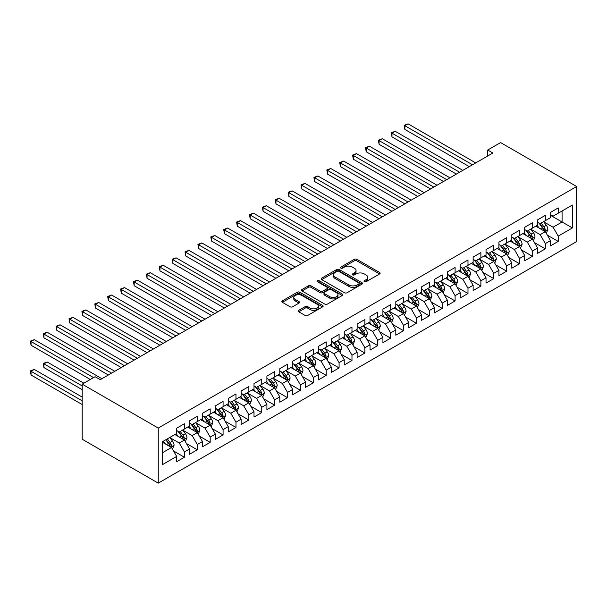 <?xml version="1.0" encoding="UTF-8"?>
<svg xmlns="http://www.w3.org/2000/svg" width="607" height="607" viewBox="0 0 607 607"><rect width="100%" height="100%" fill="white"/><g stroke="black" fill="none" stroke-linecap="round" stroke-linejoin="round"><path stroke-width="0.91" d="M364.39 281.709A1.252 0.721 0 0 0 366.158 281.709L379.603 273.947A1.791 1.032 0 0 0 380.126 273.211A1.791 1.032 0 0 0 379.603 272.482L356.833 259.333A1.791 1.032 0 0 0 354.298 259.333L340.853 267.095A1.252 0.721 0 0 0 340.489 267.604A1.252 0.721 0 0 0 340.853 268.119A1.252 0.721 0 0 0 342.629 268.119L344.366 267.11A5.729 3.308 0 0 1 352.462 267.11L354.359 268.211A5.729 3.308 0 0 1 356.036 270.547A5.729 3.308 0 0 1 354.359 272.884L352.621 273.886A1.252 0.721 0 0 0 352.257 274.402A1.252 0.721 0 0 0 352.621 274.91A1.252 0.721 0 0 0 354.397 274.91L356.134 273.909A5.729 3.308 0 0 1 364.23 273.909L366.127 275.001A5.729 3.308 0 0 1 367.804 277.338A5.729 3.308 0 0 1 366.127 279.675L364.39 280.684A1.252 0.721 0 0 0 364.025 281.193A1.252 0.721 0 0 0 364.39 281.709L364.39 280.684M298.758 310.321A1.791 1.032 0 0 0 298.234 311.05A1.791 1.032 0 0 0 298.758 311.786L305.146 315.473A1.791 1.032 0 0 0 307.673 315.473L322.605 306.854A1.791 1.032 0 0 0 323.129 306.118A1.791 1.032 0 0 0 322.605 305.389L299.828 292.24A1.791 1.032 0 0 0 297.301 292.24L282.369 300.86A1.791 1.032 0 0 0 281.845 301.596A1.791 1.032 0 0 0 282.369 302.324L290.085 306.778A1.791 1.032 0 0 0 292.62 306.778L299.008 303.09A1.791 1.032 0 0 0 299.532 302.362A1.791 1.032 0 0 0 299.008 301.626L295.184 299.418A4.788 2.762 0 0 1 293.78 297.468A4.788 2.762 0 0 1 296.732 294.911A4.788 2.762 0 0 1 301.952 295.51L316.945 304.168A4.788 2.762 0 0 1 318.349 306.118A4.788 2.762 0 0 1 315.39 308.675A4.788 2.762 0 0 1 310.177 308.075L307.673 306.634A1.791 1.032 0 0 0 305.146 306.634L298.758 310.321L298.758 311.786M82.195 384.155L158.245 428.064L158.245 483.134L82.195 439.233L82.195 384.155L95.087 376.719L100.238 379.694L492.869 153.01L487.709 150.035L487.709 155.991M487.709 150.035L500.6 142.592L576.65 186.501L158.245 428.064M344.495 292.756A1.791 1.032 0 0 0 347.022 292.756L361.954 284.137A1.791 1.032 0 0 0 362.478 283.401A1.791 1.032 0 0 0 361.954 282.672L339.176 269.523A1.791 1.032 0 0 0 336.65 269.523L321.718 278.143A1.791 1.032 0 0 0 321.194 278.871A1.791 1.032 0 0 0 321.718 279.607L344.495 292.756M317.856 281.974A1.252 0.721 0 0 1 319.123 282.156L342.257 295.51L327.348 304.115A1.791 1.032 0 0 1 324.821 304.115L302.043 290.965L308.432 287.301L308.432 285.814L302.043 289.501A1.791 1.032 0 0 0 301.52 290.237A1.791 1.032 0 0 0 302.043 290.965L302.043 289.501M308.432 287.301A1.791 1.032 0 0 1 310.966 287.301L310.966 285.814A1.791 1.032 0 0 0 308.432 285.814M310.966 285.814L320.2 291.148A1.791 1.032 0 0 0 322.734 291.148L326.968 288.697A1.791 1.032 0 0 0 327.492 287.968A1.791 1.032 0 0 0 326.968 287.24L317.355 281.686A1.252 0.721 0 0 1 316.991 281.178A1.252 0.721 0 0 1 317.764 280.51A1.252 0.721 0 0 1 319.123 280.662L342.28 294.031A1.791 1.032 0 0 1 342.803 294.759A1.791 1.032 0 0 1 342.28 295.495L342.28 294.031M158.245 483.134L576.65 241.571L576.65 186.501M550.481 215.303L562.082 222.003L562.082 210.986L572.393 205.029L558.22 213.216L558.22 207.935L550.481 212.397L550.481 217.685L545.329 220.66L545.329 215.379L537.597 219.84L537.597 225.129L532.438 228.103L532.438 222.815L524.706 227.284L524.706 232.564L519.546 235.546L519.546 230.258L511.815 234.727L511.815 240.008L506.655 242.982L506.655 237.701L498.924 242.17L498.924 247.451L493.764 250.425L493.764 245.145L486.032 249.606L486.032 254.894L480.881 257.869L480.881 252.588L473.141 257.049L473.141 262.338L467.989 265.312L467.989 260.031L460.258 264.493L460.258 269.774L455.098 272.755L455.098 267.467L447.367 271.936L447.367 277.217L442.207 280.199L442.207 274.91L434.475 279.379L434.475 284.66L429.316 287.635L429.316 282.354L421.584 286.815L421.584 292.104L416.425 295.078L416.425 289.797L408.693 294.258L408.693 299.547L403.541 302.521L403.541 297.24L395.802 301.702L395.802 306.983L390.65 309.965L390.65 304.676L382.918 309.145L382.918 314.426L377.759 317.408L377.759 312.119L370.027 316.588L370.027 321.869L364.868 324.844L364.868 319.563L357.136 324.032L357.136 329.313L351.977 332.287L351.977 327.006L344.245 331.468L344.245 336.756L339.085 339.73L339.085 334.449L331.354 338.911L331.354 344.199L326.202 347.174L326.202 341.885L318.463 346.354L318.463 351.635L313.311 354.617L313.311 349.329L305.579 353.798L305.579 359.078L300.419 362.053L300.419 356.772L292.688 361.241L292.688 366.522L287.528 369.496L287.528 364.215L279.797 368.677L279.797 373.965L274.637 376.939L274.637 371.659L266.905 376.12L266.905 381.408L261.746 384.383L261.746 379.102L254.014 383.563L254.014 388.844L248.862 391.826L248.862 386.538L241.123 391.007L241.123 396.288L235.971 399.269L235.971 393.981L228.24 398.45L228.24 403.731L223.08 406.705L223.08 401.424L215.348 405.886L215.348 411.174L210.189 414.149L210.189 408.868L202.457 413.329L202.457 418.618L197.298 421.592L197.298 416.311L189.566 420.772L189.566 426.053L184.407 429.035L184.407 423.747L176.675 428.216L176.675 433.497L162.494 441.684L162.494 464.605L176.675 456.418L171.523 447.488L162.494 442.283M572.393 205.029L572.393 227.951L558.22 236.138L553.06 227.208L543.713 221.813M547.324 235.137L558.22 241.427L558.22 236.138M558.22 241.427L550.481 245.888L550.481 240.607L545.329 243.582L540.169 234.651L530.829 229.256M534.433 242.58L545.329 248.862L545.329 243.582M545.329 248.862L537.597 253.331L537.597 248.043L532.438 251.025L527.278 242.094L517.938 236.7M521.542 250.016L532.438 256.306L532.438 251.025M532.438 256.306L524.706 260.775L524.706 255.486L519.546 258.468L514.395 249.538L505.047 244.143M508.658 257.459L519.546 263.749L519.546 258.468M519.546 263.749L511.815 268.211L511.815 262.93L506.655 265.904L501.503 256.973L492.156 251.579M495.767 264.902L506.655 271.192L506.655 265.904M506.655 271.192L498.924 275.654L498.924 270.373L493.764 273.347L488.612 264.417L479.264 259.022M482.876 272.346L493.764 278.636L493.764 273.347M493.764 278.636L486.032 283.097L486.032 277.816L480.881 280.791L475.721 271.86L466.373 266.465M469.985 279.789L480.881 286.072L480.881 280.791M480.881 286.072L473.141 290.541L473.141 285.26L467.989 288.234L462.83 279.303L453.49 273.909M457.094 287.225L467.989 293.515L467.989 288.234M467.989 293.515L460.258 297.984L460.258 292.695L455.098 295.677L449.939 286.747L440.599 281.352M444.203 294.668L455.098 300.958L455.098 295.677M455.098 300.958L447.367 305.427L447.367 300.139L442.207 303.113L437.055 294.19L427.707 288.788M431.319 302.111L442.207 308.402L442.207 303.113M442.207 308.402L434.475 312.863L434.475 307.582L429.316 310.556L424.164 301.626L414.816 296.231M418.428 309.555L429.316 315.845L429.316 310.556M429.316 315.845L421.584 320.306L421.584 315.025L416.425 318L411.273 309.069L401.925 303.675M405.537 316.998L416.425 323.288L416.425 318M416.425 323.288L408.693 327.75L408.693 322.469L403.541 325.443L398.382 316.513L389.034 311.118M392.646 324.442L403.541 330.724L403.541 325.443M403.541 330.724L395.802 335.193L395.802 329.905L390.65 332.886L385.491 323.956L376.15 318.561M379.754 331.877L390.65 338.167L390.65 332.886M390.65 338.167L382.918 342.636L382.918 337.348L377.759 340.33L372.599 331.399L363.259 325.997M366.863 339.321L377.759 345.611L377.759 340.33M377.759 345.611L370.027 350.072L370.027 344.791L364.868 347.765L359.716 338.835L350.368 333.44M353.98 346.764L364.868 353.054L364.868 347.765M364.868 353.054L357.136 357.515L357.136 352.235L351.977 355.209L346.825 346.278L337.477 340.884M341.088 354.207L351.977 360.497L351.977 355.209M351.977 360.497L344.245 364.959L344.245 359.678L339.085 362.652L333.933 353.722L324.586 348.327M328.197 361.651L339.085 367.933L339.085 362.652M339.085 367.933L331.354 372.402L331.354 367.114L326.202 370.095L321.042 361.165L311.695 355.77M315.306 369.086L326.202 375.376L326.202 370.095M326.202 375.376L318.463 379.845L318.463 374.557L313.311 377.539L308.151 368.608L298.811 363.214M302.415 376.53L313.311 382.82L313.311 377.539M313.311 382.82L305.579 387.289L305.579 382L300.419 384.975L295.26 376.044L285.92 370.649M289.524 383.973L300.419 390.263L300.419 384.975M300.419 390.263L292.688 394.725L292.688 389.444L287.528 392.418L282.376 383.487L273.029 378.093M276.64 391.416L287.528 397.706L287.528 392.418M287.528 397.706L279.797 402.168L279.797 396.887L274.637 399.861L269.485 390.931L260.137 385.536M263.749 398.86L274.637 405.142L274.637 399.861M274.637 405.142L266.905 409.611L266.905 404.33L261.746 407.305L256.594 398.374L247.246 392.979M250.858 406.295L261.746 412.585L261.746 407.305M261.746 412.585L254.014 417.055L254.014 411.766L248.862 414.748L243.703 405.817L234.355 400.423M237.967 413.739L248.862 420.029L248.862 414.748M248.862 420.029L241.123 424.498L241.123 419.209L235.971 422.191L230.812 413.261L221.472 407.858M225.076 421.182L235.971 427.472L235.971 422.191M235.971 427.472L228.24 431.934L228.24 426.653L223.08 429.627L217.921 420.697L208.58 415.302M212.184 428.625L223.08 434.916L223.08 429.627M223.08 434.916L215.348 439.377L215.348 434.096L210.189 437.07L205.037 428.14L195.689 422.745M199.301 436.069L210.189 442.359L210.189 437.07M210.189 442.359L202.457 446.82L202.457 441.539L197.298 444.514L192.146 435.583L182.798 430.188M186.41 443.512L197.298 449.795L197.298 444.514M197.298 449.795L189.566 454.264L189.566 448.975L184.407 451.957L179.255 443.027L169.907 437.632M173.519 450.948L184.407 457.238L184.407 451.957M184.407 457.238L176.675 461.707L176.675 456.418M176.675 430.522L179.255 432.009L184.407 429.035M162.494 452.701L171.523 447.488M189.566 423.079L192.146 424.566L197.298 421.592M179.255 443.027L184.407 440.045L174.869 434.544M189.566 448.975L184.407 440.045M202.457 415.636L205.037 417.13L210.189 414.149M192.146 435.583L197.298 432.609L187.76 427.1M202.457 441.539L197.298 432.609M215.348 408.2L217.921 409.687L223.08 406.705M205.037 428.14L210.189 425.166L200.651 419.657M215.348 434.096L210.189 425.166M228.24 400.757L230.812 402.244L235.971 399.269M217.921 420.697L223.08 417.722L213.543 412.214M228.24 426.653L223.08 417.722M241.123 393.313L243.703 394.8L248.862 391.826M230.812 413.261L235.971 410.279L226.434 404.77M241.123 419.209L235.971 410.279M254.014 385.87L256.594 387.357L261.746 384.383M243.703 405.817L248.862 402.836L239.317 397.335M254.014 411.766L248.862 402.836M266.905 378.427L269.485 379.914L274.637 376.939M256.594 398.374L261.746 395.4L252.208 389.891M266.905 404.33L261.746 395.4M279.797 370.983L282.376 372.478L287.528 369.496M269.485 390.931L274.637 387.956L265.1 382.448M279.797 396.887L274.637 387.956M292.688 363.547L295.26 365.035L300.419 362.053M282.376 383.487L287.528 380.513L277.991 375.005M292.688 389.444L287.528 380.513M305.579 356.104L308.151 357.591L313.311 354.617M295.26 376.044L300.419 373.07L290.882 367.561M305.579 382L300.419 373.07M318.463 348.661L321.042 350.148L326.202 347.174M308.151 368.608L313.311 365.626L303.773 360.126M318.463 374.557L313.311 365.626M331.354 341.217L333.933 342.705L339.085 339.73M321.042 361.165L326.202 358.191L316.657 352.682M331.354 367.114L326.202 358.191M344.245 333.774L346.825 335.269L351.977 332.287M333.933 353.722L339.085 350.747L329.548 345.239M344.245 359.678L339.085 350.747M357.136 326.338L359.716 327.826L364.868 324.844M346.825 346.278L351.977 343.304L342.439 337.796M357.136 352.235L351.977 343.304M370.027 318.895L372.599 320.382L377.759 317.408M359.716 338.835L364.868 335.861L355.33 330.352M370.027 344.791L364.868 335.861M382.918 311.452L385.491 312.939L390.65 309.965M372.599 331.399L377.759 328.417L368.221 322.909M382.918 337.348L377.759 328.417M395.802 304.008L398.382 305.496L403.541 302.521M385.491 323.956L390.65 320.974L381.113 315.473M395.802 329.905L390.65 320.974M408.693 296.565L411.273 298.06L416.425 295.078M398.382 316.513L403.541 313.538L393.996 308.03M408.693 322.469L403.541 313.538M421.584 289.129L424.164 290.616L429.316 287.635M411.273 309.069L416.425 306.095L406.887 300.586M421.584 315.025L416.425 306.095M434.475 281.686L437.055 283.173L442.207 280.199M424.164 301.626L429.316 298.652L419.778 293.143M434.475 307.582L429.316 298.652M447.367 274.243L449.939 275.73L455.098 272.755M437.055 294.19L442.207 291.208L432.67 285.7M447.367 300.139L442.207 291.208M460.258 266.799L462.83 268.286L467.989 265.312M449.939 286.747L455.098 283.765L445.561 278.264M460.258 292.695L455.098 283.765M473.141 259.356L475.721 260.843L480.881 257.869M462.83 279.303L467.989 276.329L458.452 270.821M473.141 285.26L467.989 276.329M486.032 251.913L488.612 253.407L493.764 250.425M475.721 271.86L480.881 268.886L471.336 263.377M486.032 277.816L480.881 268.886M498.924 244.477L501.503 245.964L506.655 242.982M488.612 264.417L493.764 261.442L484.227 255.934M498.924 270.373L493.764 261.442M511.815 237.034L514.395 238.521L519.546 235.546M501.503 256.973L506.655 253.999L497.118 248.491M511.815 262.93L506.655 253.999M524.706 229.59L527.278 231.077L532.438 228.103M514.395 249.538L519.546 246.556L510.009 241.047M524.706 255.486L519.546 246.556M537.597 222.147L540.169 223.634L545.329 220.66M527.278 242.094L532.438 239.112L522.9 233.612M537.597 248.043L532.438 239.112M550.481 214.703L553.06 216.198L558.22 213.216M540.169 234.651L545.329 231.677L535.791 226.168M550.481 240.607L545.329 231.677M553.06 227.208L562.082 222.003L572.393 227.951M364.89 281.883L366.127 281.17A5.729 3.308 0 0 0 367.804 278.825L367.804 277.338M356.036 270.547L356.036 272.035A5.729 3.308 0 0 1 354.359 274.372L353.122 275.085M379.58 273.954L356.833 260.82A1.791 1.032 0 0 0 354.298 260.82L341.354 268.294M361.931 284.144L339.176 271.01A1.791 1.032 0 0 0 336.65 271.01L321.74 279.622M358.79 283.917A1.252 0.721 0 0 0 359.154 283.401A1.252 0.721 0 0 0 358.79 282.892L338.797 271.352A1.252 0.721 0 0 0 337.029 271.352L335.193 272.406A5.729 3.308 0 0 0 333.516 274.751A5.729 3.308 0 0 0 335.193 277.088L348.858 284.971A5.729 3.308 0 0 0 356.954 284.971L358.79 283.917L358.79 285.404A1.252 0.721 0 0 0 359.154 284.895L359.154 283.401M333.516 274.751L333.516 276.238A5.729 3.308 0 0 0 335.193 278.575L335.193 277.088M358.79 285.404L356.954 286.466A5.729 3.308 0 0 1 348.858 286.466L335.193 278.575M310.966 287.301L320.2 292.635A1.791 1.032 0 0 0 322.734 292.635L326.968 290.192A1.791 1.032 0 0 0 327.492 289.456L327.492 287.968M329.783 296.679A4.788 2.762 0 0 0 335.003 297.278A4.788 2.762 0 0 0 337.955 294.729A4.788 2.762 0 0 0 336.551 292.771L331.27 289.721A1.791 1.032 0 0 0 328.744 289.721L324.502 292.172A1.791 1.032 0 0 0 323.979 292.9A1.791 1.032 0 0 0 324.502 293.629L329.783 296.679L329.783 298.166A4.788 2.762 0 0 0 335.003 298.765A4.788 2.762 0 0 0 337.955 296.216L337.955 294.729M323.979 292.9L323.979 294.387A1.791 1.032 0 0 0 324.502 295.116L324.502 293.629M329.783 298.166L324.502 295.116M318.349 306.118L318.349 307.612A4.788 2.762 0 0 1 315.39 310.162A4.788 2.762 0 0 1 310.177 309.562L307.673 308.121A1.791 1.032 0 0 0 305.146 308.121L298.781 311.793M293.78 297.468L293.78 298.955A4.788 2.762 0 0 0 295.184 300.905L295.184 299.418M298.985 303.105L295.184 300.905M322.583 306.869L299.828 293.727A1.791 1.032 0 0 0 297.301 293.727L282.392 302.339M546.285 233.323L547.878 229.423A4.833 2.792 -120 0 0 546.338 225.311L543.599 221.661M539.236 228.156L537.157 225.379M404.869 159.216L443.497 181.516L379.087 144.329L379.087 140.604L382.311 138.745L449.939 177.798M544.418 231.146L545.268 229.636A4.833 2.792 -120 0 0 543.887 226.73L541.148 223.073M539.585 223.3L542.969 227.815A2.458 1.419 60 0 1 543.417 228.558L545.268 229.636M538.735 222.807L542.339 227.617A4.833 2.792 60 0 1 543.728 230.523L543.819 230.804M472.496 164.77L404.869 125.725L408.086 123.866L475.721 162.911M469.279 166.629L404.869 129.443L404.869 125.725L404.156 125.315L408.086 123.866M404.869 129.443L404.156 125.315M533.394 240.767L534.987 236.867A4.833 2.792 -120 0 0 533.447 232.754L530.708 229.097M526.345 235.599L524.266 232.822M391.978 166.652L430.606 188.959L366.196 151.773L366.196 148.047L369.42 146.188L437.055 185.234M531.527 238.589L532.385 237.071A4.833 2.792 -120 0 0 530.996 234.165L528.257 230.516M526.694 230.743L530.078 235.258A2.458 1.419 60 0 1 530.526 236.002L532.385 237.071M525.844 230.25L529.448 235.061A4.833 2.792 60 0 1 530.837 237.967L530.935 238.248M520.503 248.21L522.096 244.31A4.833 2.792 -120 0 0 520.556 240.197L517.817 236.54M513.454 243.043L511.375 240.266M379.087 174.095L417.715 196.402L353.304 159.209L353.304 155.491L356.529 153.632L424.164 192.677M518.636 246.032L519.493 244.515A4.833 2.792 -120 0 0 518.112 241.609L515.373 237.959M513.81 238.187L517.187 242.701A2.458 1.419 60 0 1 517.634 243.445L519.493 244.515M512.961 237.694L516.565 242.504A4.833 2.792 60 0 1 517.946 245.41L518.044 245.691M459.613 172.213L391.978 133.168L395.203 131.302L462.83 170.355M456.388 174.072L391.978 136.886L391.978 133.168L391.265 132.758L395.203 131.302M391.978 136.886L391.265 132.758M446.722 179.657L378.381 140.194L382.311 138.745M379.087 144.329L378.381 140.194M507.611 255.653L509.212 251.753A4.833 2.792 -120 0 0 507.664 247.641L504.933 243.984M500.563 250.486L498.484 247.702M366.196 181.539L404.823 203.838L340.413 166.652L340.413 162.934L343.638 161.075L411.273 200.12M505.745 253.476L506.602 251.958A4.833 2.792 -120 0 0 505.221 249.052L502.482 245.395M500.919 245.623L504.303 250.137A2.458 1.419 60 0 1 504.743 250.888L506.602 251.958M500.069 245.137L503.673 249.947A4.833 2.792 60 0 1 505.054 252.853L505.153 253.134M494.72 263.097L496.321 259.197A4.833 2.792 -120 0 0 494.781 255.084L492.042 251.427M487.679 257.922L485.592 255.145M353.304 188.982L391.94 211.282L327.53 174.095L327.53 170.377L330.747 168.511L398.382 207.564M492.861 260.919L493.711 259.401A4.833 2.792 -120 0 0 492.33 256.495L489.591 252.838M488.028 253.066L491.412 257.58A2.458 1.419 60 0 1 491.86 258.332L493.711 259.401M487.178 252.58L490.782 257.391A4.833 2.792 60 0 1 492.163 260.297L492.262 260.57M433.83 187.1L365.49 147.638L369.42 146.188M366.196 151.773L365.49 147.638M420.939 194.536L352.599 155.081L356.529 153.632M353.304 159.209L352.599 155.081M481.829 270.532L483.43 266.64A4.833 2.792 -120 0 0 481.89 262.52L479.151 258.87M474.788 265.365L472.701 262.588M340.413 196.425L379.049 218.725L314.638 181.539L314.638 177.813L317.863 175.954L385.491 215.007M479.97 268.355L480.82 266.845A4.833 2.792 -120 0 0 479.439 263.939L476.7 260.282M475.137 260.509L478.521 265.024A2.458 1.419 60 0 1 478.969 265.775L480.82 266.845M474.287 260.016L477.891 264.827A4.833 2.792 60 0 1 479.272 267.733L479.371 268.013M408.048 201.979L339.708 162.524L343.638 161.075M340.413 166.652L339.708 162.524M468.945 277.976L470.539 274.076A4.833 2.792 -120 0 0 468.999 269.963L466.259 266.306M461.897 272.809L459.818 270.032M327.53 203.861L366.158 226.168L301.747 188.982L301.747 185.256L304.972 183.397L372.599 222.443M467.079 275.798L467.929 274.281A4.833 2.792 -120 0 0 466.548 271.382L463.809 267.725M462.246 267.953L465.63 272.467A2.458 1.419 60 0 1 466.077 273.211L467.929 274.281M461.396 267.459L465 272.27A4.833 2.792 60 0 1 466.388 275.176L466.479 275.457M395.157 209.423L326.816 169.968L330.747 168.511M327.53 174.095L326.816 169.968M456.054 285.419L457.648 281.519A4.833 2.792 -120 0 0 456.107 277.407L453.368 273.749M449.005 280.252L446.927 277.475M314.638 211.304L353.266 233.612L288.856 196.425L288.856 192.7L292.081 190.841L359.716 229.886M454.188 283.241L455.045 281.724A4.833 2.792 -120 0 0 453.657 278.818L450.918 275.168M449.355 275.396L452.739 279.91A2.458 1.419 60 0 1 453.186 280.654L455.045 281.724M448.505 274.903L452.109 279.713A4.833 2.792 60 0 1 453.497 282.619L453.596 282.9M443.163 292.862L444.756 288.962A4.833 2.792 -120 0 0 443.216 284.85L440.477 281.193M436.114 287.695L434.035 284.911M301.747 218.748L340.375 241.047L275.965 203.861L275.965 200.143L279.19 198.284L346.825 237.329M441.297 290.685L442.154 289.167A4.833 2.792 -120 0 0 440.773 286.261L438.034 282.604M436.471 282.832L439.847 287.346A2.458 1.419 60 0 1 440.295 288.097L442.154 289.167M435.621 282.346L439.225 287.157A4.833 2.792 60 0 1 440.606 290.063L440.705 290.343M430.272 300.306L431.873 296.406A4.833 2.792 -120 0 0 430.325 292.293L427.594 288.636M423.223 295.131L421.144 292.354M288.856 226.191L327.484 248.491L263.074 211.304L263.074 207.586L266.298 205.727L333.933 244.773M428.405 298.128L429.263 296.611A4.833 2.792 -120 0 0 427.882 293.705L425.143 290.047M423.58 290.275L426.964 294.79A2.458 1.419 60 0 1 427.404 295.541L429.263 296.611M422.73 289.789L426.334 294.6A4.833 2.792 60 0 1 427.715 297.506L427.814 297.779M417.381 307.749L418.982 303.849A4.833 2.792 -120 0 0 417.441 299.729L414.702 296.079M410.34 302.574L408.253 299.797M275.965 233.634L314.601 255.934L250.19 218.748L250.19 215.03L253.407 213.163L321.042 252.216M415.522 305.571L416.372 304.054A4.833 2.792 -120 0 0 414.991 301.148L412.252 297.491M410.689 297.718L414.073 302.233A2.458 1.419 60 0 1 414.52 302.984L416.372 304.054M409.839 297.225L413.443 302.036A4.833 2.792 60 0 1 414.824 304.942L414.922 305.222M404.49 315.185L406.091 311.285A4.833 2.792 -120 0 0 404.55 307.172L401.811 303.515M397.448 310.018L395.362 307.241M263.074 241.07L301.709 263.377L237.299 226.191L237.299 222.465L240.516 220.607L308.151 259.652M402.631 313.007L403.48 311.497A4.833 2.792 -120 0 0 402.1 308.591L399.36 304.934M397.797 305.162L401.181 309.676A2.458 1.419 60 0 1 401.629 310.42L403.48 311.497M396.948 304.668L400.552 309.479A4.833 2.792 60 0 1 401.933 312.385L402.031 312.666M391.606 322.628L393.199 318.728A4.833 2.792 -120 0 0 391.659 314.616L388.92 310.959M384.557 317.461L382.478 314.684M250.19 248.513L288.818 270.821L224.408 233.634L224.408 229.909L227.633 228.05L295.26 267.095M389.74 320.45L390.589 318.933A4.833 2.792 -120 0 0 389.208 316.027L386.469 312.377M384.906 312.605L388.29 317.12A2.458 1.419 60 0 1 388.738 317.863L390.589 318.933M384.056 312.112L387.661 316.922A4.833 2.792 60 0 1 389.049 319.828L389.14 320.109M378.715 330.071L380.308 326.171A4.833 2.792 -120 0 0 378.768 322.059L376.029 318.402M371.666 324.904L369.587 322.127M237.299 255.957L275.927 278.264L211.517 241.07L211.517 237.352L214.741 235.493L282.376 274.539M376.848 327.894L377.706 326.376A4.833 2.792 -120 0 0 376.317 323.47L373.578 319.813M372.015 320.041L375.399 324.563A2.458 1.419 60 0 1 375.847 325.306L377.706 326.376M371.165 319.555L374.769 324.366A4.833 2.792 60 0 1 376.158 327.272L376.257 327.552M365.824 337.515L367.417 333.615A4.833 2.792 -120 0 0 365.877 329.502L363.138 325.845M358.775 332.348L356.696 329.563M224.408 263.4L263.036 285.7L198.626 248.513L198.626 244.796L201.85 242.937L269.485 281.982M363.957 335.337L364.815 333.82A4.833 2.792 -120 0 0 363.426 330.914L360.695 327.256M359.132 327.484L362.508 331.999A2.458 1.419 60 0 1 362.956 332.75L364.815 333.82M358.282 326.998L361.886 331.809A4.833 2.792 60 0 1 363.267 334.715L363.365 334.996M352.933 344.958L354.534 341.058A4.833 2.792 -120 0 0 352.986 336.946L350.254 333.289M345.884 339.783L343.805 337.006M211.517 270.843L250.145 293.143L185.734 255.957L185.734 252.239L188.959 250.372L256.594 289.425M351.066 342.78L351.923 341.263A4.833 2.792 -120 0 0 350.543 338.357L347.803 334.7M346.24 334.927L349.624 339.442A2.458 1.419 60 0 1 350.064 340.193L351.923 341.263M345.391 334.434L348.995 339.252A4.833 2.792 60 0 1 350.376 342.151L350.474 342.431M382.273 216.866L313.925 177.411L317.863 175.954M314.638 181.539L313.925 177.411M369.382 224.309L301.042 184.847L304.972 183.397M301.747 188.982L301.042 184.847M356.491 231.745L288.15 192.29L292.081 190.841M288.856 196.425L288.15 192.29M343.6 239.188L275.259 199.733L279.19 198.284M275.965 203.861L275.259 199.733M330.709 246.632L262.368 207.177L266.298 205.727M263.074 211.304L262.368 207.177M317.818 254.075L249.477 214.62L253.407 213.163M250.19 218.748L249.477 214.62M304.934 261.518L236.586 222.056L240.516 220.607M237.299 226.191L236.586 222.056M292.043 268.962L223.702 229.499L227.633 228.05M224.408 233.634L223.702 229.499M279.152 276.397L210.811 236.942L214.741 235.493M211.517 241.07L210.811 236.942M340.041 352.394L341.642 348.494A4.833 2.792 -120 0 0 340.102 344.381L337.363 340.732M333 347.227L330.914 344.45M198.626 278.287L237.261 300.586L172.851 263.4L172.851 259.675L176.068 257.816L243.703 296.869M338.182 350.216L339.032 348.706A4.833 2.792 -120 0 0 337.651 345.8L334.912 342.143M333.349 342.371L336.733 346.885A2.458 1.419 60 0 1 337.181 347.629L339.032 348.706M332.499 341.878L336.103 346.688A4.833 2.792 60 0 1 337.484 349.594L337.583 349.875M266.261 283.841L197.92 244.386L201.85 242.937M198.626 248.513L197.92 244.386M327.15 359.837L328.751 355.937A4.833 2.792 -120 0 0 327.211 351.825L324.472 348.168M320.109 354.67L318.022 351.893M185.734 285.722L224.37 308.03L159.96 270.843L159.96 267.118L163.177 265.259L230.812 304.304M325.291 357.66L326.141 356.142A4.833 2.792 -120 0 0 324.76 353.236L322.021 349.586M320.458 349.814L323.842 354.329A2.458 1.419 60 0 1 324.29 355.072L326.141 356.142M319.608 349.321L323.212 354.131A4.833 2.792 60 0 1 324.593 357.037L324.692 357.318M253.369 291.284L185.029 251.829L188.959 250.372M185.734 255.957L185.029 251.829M314.267 367.281L315.86 363.381A4.833 2.792 -120 0 0 314.32 359.268L311.581 355.611M307.218 362.113L305.139 359.336M172.851 293.166L211.479 315.473L147.069 278.279L147.069 274.561L150.293 272.702L217.921 311.748M312.4 365.103L313.25 363.585A4.833 2.792 -120 0 0 311.869 360.679L309.13 357.03M307.567 357.257L310.951 361.772A2.458 1.419 60 0 1 311.399 362.516L313.25 363.585M306.717 356.764L310.321 361.575A4.833 2.792 60 0 1 311.71 364.481L311.801 364.761M240.478 298.727L172.138 259.265L176.068 257.816M172.851 263.4L172.138 259.265M301.375 374.724L302.969 370.824A4.833 2.792 -120 0 0 301.429 366.711L298.69 363.054M294.327 369.557L292.248 366.772M159.96 300.609L198.588 322.909L134.177 285.722L134.177 282.005L137.402 280.146L205.037 319.191M299.509 372.546L300.366 371.029A4.833 2.792 -120 0 0 298.978 368.123L296.239 364.466M294.676 364.693L298.06 369.208A2.458 1.419 60 0 1 298.507 369.959L300.366 371.029M293.826 364.208L297.43 369.018A4.833 2.792 60 0 1 298.819 371.924L298.917 372.205M227.595 306.171L159.246 266.708L163.177 265.259M159.96 270.843L159.246 266.708M288.484 382.167L290.078 378.267A4.833 2.792 -120 0 0 288.537 374.155L285.798 370.498M281.436 376.993L279.357 374.216M147.069 308.053L185.696 330.352L121.286 293.166L121.286 289.448L124.511 287.581L192.146 326.634M286.618 379.99L287.475 378.472A4.833 2.792 -120 0 0 286.087 375.566L283.355 371.909M281.792 372.137L285.169 376.651A2.458 1.419 60 0 1 285.616 377.402L287.475 378.472M280.942 371.651L284.546 376.461A4.833 2.792 60 0 1 285.927 379.367L286.026 379.641M214.703 313.607L146.363 274.152L150.293 272.702M147.069 278.279L146.363 274.152M275.593 389.611L277.194 385.711A4.833 2.792 -120 0 0 275.646 381.591L272.915 377.941M268.544 384.436L266.465 381.659M134.177 315.496L172.805 337.796L108.395 300.609L108.395 296.891L111.62 295.025L179.255 334.078M273.727 387.425L274.584 385.915A4.833 2.792 -120 0 0 273.203 383.009L270.464 379.352M268.901 379.58L272.285 384.094A2.458 1.419 60 0 1 272.725 384.846L274.584 385.915M268.051 379.087L271.655 383.897A4.833 2.792 60 0 1 273.036 386.803L273.135 387.084M201.812 321.05L133.472 281.595L137.402 280.146M134.177 285.722L133.472 281.595M262.702 397.046L264.303 393.146A4.833 2.792 -120 0 0 262.763 389.034L260.024 385.377M255.661 391.879L253.574 389.102M121.286 322.932L159.922 345.239L95.511 308.053L95.511 304.327L98.729 302.468L166.364 341.513M260.835 394.869L261.693 393.351A4.833 2.792 -120 0 0 260.312 390.453L257.573 386.796M256.01 387.023L259.394 391.538A2.458 1.419 60 0 1 259.842 392.281L261.693 393.351M255.16 386.53L258.764 391.34A4.833 2.792 60 0 1 260.145 394.247L260.244 394.527M188.921 328.493L120.581 289.038L124.511 287.581M121.286 293.166L120.581 289.038M249.811 404.49L251.412 400.59A4.833 2.792 -120 0 0 249.872 396.477L247.132 392.82M242.77 399.323L240.683 396.546M108.395 330.375L147.031 352.682L82.62 315.496L82.62 311.77L85.837 309.911L153.472 348.957M247.952 402.312L248.802 400.795A4.833 2.792 -120 0 0 247.421 397.889L244.682 394.239M243.119 394.467L246.503 398.981A2.458 1.419 60 0 1 246.95 399.725L248.802 400.795M242.269 393.973L245.873 398.784A4.833 2.792 60 0 1 247.254 401.69L247.353 401.971M176.03 335.937L107.689 296.482L111.62 295.025M108.395 300.609L107.689 296.482M236.927 411.933L238.521 408.033A4.833 2.792 -120 0 0 236.98 403.921L234.241 400.263M229.878 406.766L227.8 403.981M95.511 337.818L134.139 360.118L69.729 322.932L69.729 319.214L72.954 317.355L140.581 356.4M235.061 409.755L235.911 408.238A4.833 2.792 -120 0 0 234.53 405.332L231.791 401.675M230.228 401.902L233.612 406.417A2.458 1.419 60 0 1 234.059 407.168L235.911 408.238M229.378 401.417L232.982 406.227A4.833 2.792 60 0 1 234.37 409.133L234.461 409.414M163.139 343.38L94.798 303.917L98.729 302.468M95.511 308.053L94.798 303.917M224.036 419.376L225.629 415.476A4.833 2.792 -120 0 0 224.089 411.364L221.35 407.707M216.987 414.202L214.908 411.425M82.62 345.262L121.248 367.561L56.838 330.375L56.838 326.657L60.063 324.798L127.698 363.843M222.17 417.199L223.027 415.681A4.833 2.792 -120 0 0 221.638 412.775L218.899 409.118M217.336 409.346L220.72 413.86A2.458 1.419 60 0 1 221.168 414.611L223.027 415.681M216.487 408.86L220.091 413.671A4.833 2.792 60 0 1 221.479 416.577L221.578 416.85M150.255 350.816L81.907 311.361L85.837 309.911M82.62 315.496L81.907 311.361M211.145 426.82L212.738 422.92A4.833 2.792 -120 0 0 211.198 418.8L208.459 415.15M204.096 421.645L202.017 418.868M69.729 352.705L108.357 375.005L43.947 337.818L43.947 334.1L47.171 332.234L114.806 371.287M209.278 424.642L210.136 423.125A4.833 2.792 -120 0 0 208.747 420.219L206.016 416.561M204.453 416.789L207.829 421.304A2.458 1.419 60 0 1 208.277 422.055L210.136 423.125M203.603 416.296L207.207 421.106A4.833 2.792 60 0 1 208.588 424.012L208.687 424.293M137.364 358.259L69.023 318.804L72.954 317.355M69.729 322.932L69.023 318.804M198.254 434.255L199.855 430.355A4.833 2.792 -120 0 0 198.307 426.243L195.575 422.593M191.205 429.088L189.126 426.311M56.838 360.141L90.314 379.474L31.056 345.262L31.056 341.536L34.28 339.677L101.915 378.722M196.387 432.078L197.245 430.568A4.833 2.792 -120 0 0 195.864 427.662L193.125 424.005M191.562 424.232L194.946 428.747A2.458 1.419 60 0 1 195.386 429.49L197.245 430.568M190.712 423.739L194.316 428.55A4.833 2.792 60 0 1 195.697 431.456L195.795 431.736M124.473 365.702L56.132 326.247L60.063 324.798M56.838 330.375L56.132 326.247M185.363 441.699L186.964 437.799A4.833 2.792 -120 0 0 185.423 433.686L182.684 430.029M178.321 436.532L176.235 433.755M83.865 383.192L47.171 362.007L43.947 363.866L43.947 367.584L82.195 389.664M183.496 439.521L184.353 438.004A4.833 2.792 -120 0 0 182.973 435.098L180.233 431.448M178.67 431.676L182.054 436.19A2.458 1.419 60 0 1 182.502 436.934L184.353 438.004M177.821 431.182L181.425 435.993A4.833 2.792 60 0 1 182.806 438.899L182.904 439.18M43.947 367.584L43.241 363.456L82.195 385.946M43.241 363.456L47.171 362.007M111.582 373.146L43.241 333.691L47.171 332.234M43.947 337.818L43.241 333.691M172.471 449.142L174.072 445.242A4.833 2.792 -120 0 0 172.532 441.13L169.793 437.472M165.43 443.975L163.344 441.198M82.195 397.107L34.28 369.443L31.056 371.309L31.056 375.027L82.195 404.55M170.613 446.964L171.462 445.447A4.833 2.792 -120 0 0 170.081 442.541L167.342 438.884M166.136 439.589L169.163 443.634A2.458 1.419 60 0 1 169.611 444.377L171.462 445.447M165.794 439.779L168.534 443.436A4.833 2.792 60 0 1 169.914 446.342L170.013 446.623M31.056 375.027L30.35 370.9L82.195 400.832M30.35 370.9L34.28 369.443M93.539 377.607L30.35 341.126L34.28 339.677M31.056 345.262L30.35 341.126M366.127 281.17L366.127 279.675M352.621 274.91L352.621 273.886M354.359 274.372L354.359 272.884M340.853 268.119L340.853 267.095M354.298 260.82L354.298 259.333M356.833 260.82L356.833 259.333M379.603 273.947L379.603 272.482M321.718 279.607L321.718 278.143M336.65 271.01L336.65 269.523M339.176 271.01L339.176 269.523M361.954 284.137L361.954 282.672M348.858 286.466L348.858 284.971M356.954 286.466L356.954 284.971M320.2 292.635L320.2 291.148M322.734 292.635L322.734 291.148M326.968 290.192L326.968 288.697M319.123 282.156L319.123 280.662M305.146 308.121L305.146 306.634M307.673 308.121L307.673 306.634M310.177 309.562L310.177 308.075M299.008 303.09L299.008 301.626M282.369 302.324L282.369 300.86M297.301 293.727L297.301 292.24M299.828 293.727L299.828 292.24M322.605 306.854L322.605 305.389M544.722 231.328L547.848 229.522M543.887 226.73L546.338 225.311M540.321 228.786L542.339 227.617M531.831 238.763L534.957 236.965M530.996 234.165L533.447 232.754M527.43 236.229L529.448 235.061M518.939 246.207L522.066 244.401M518.112 241.609L520.556 240.197M514.546 243.673L516.565 242.504M506.048 253.65L509.174 251.844M505.221 249.052L507.664 247.641M501.655 251.108L503.673 249.947M493.165 261.093L496.291 259.288M492.33 256.495L494.781 255.084M488.764 258.552L490.782 257.391M480.274 268.537L483.4 266.731M479.439 263.939L481.89 262.52M475.873 265.995L477.891 264.827M467.382 275.973L470.508 274.174M466.548 271.382L468.999 269.963M462.982 273.438L465 272.27M454.491 283.416L457.617 281.61M453.657 278.818L456.107 277.407M450.091 280.882L452.109 279.713M441.6 290.859L444.726 289.053M440.773 286.261L443.216 284.85M437.207 288.317L439.225 287.157M428.709 298.303L431.835 296.497M427.882 293.705L430.325 292.293M424.316 295.761L426.334 294.6M415.825 305.746L418.951 303.94M414.991 301.148L417.441 299.729M411.425 303.204L413.443 302.036M402.934 313.189L406.06 311.383M402.1 308.591L404.55 307.172M398.533 310.647L400.552 309.479M390.043 320.625L393.169 318.827M389.208 316.027L391.659 314.616M385.642 318.091L387.661 316.922M377.152 328.068L380.278 326.262M376.317 323.47L378.768 322.059M372.751 325.527L374.769 324.366M364.261 335.512L367.387 333.706M363.426 330.914L365.877 329.502M359.868 332.97L361.886 331.809M351.37 342.955L354.496 341.149M350.543 338.357L352.986 336.946M346.976 340.413L348.995 339.252M338.486 350.398L341.612 348.593M337.651 345.8L340.102 344.381M334.085 347.857L336.103 346.688M325.595 357.834L328.721 356.036M324.76 353.236L327.211 351.825M321.194 355.3L323.212 354.131M312.704 365.277L315.83 363.472M311.869 360.679L314.32 359.268M308.303 362.743L310.321 361.575M299.812 372.721L302.939 370.915M298.978 368.123L301.429 366.711M295.412 370.179L297.43 369.018M286.921 380.164L290.047 378.358M286.087 375.566L288.537 374.155M282.528 377.622L284.546 376.461M274.03 387.607L277.156 385.802M273.203 383.009L275.646 381.591M269.637 385.066L271.655 383.897M261.147 395.043L264.273 393.245M260.312 390.453L262.763 389.034M256.746 392.509L258.764 391.34M248.255 402.487L251.381 400.681M247.421 397.889L249.872 396.477M243.855 399.952L245.873 398.784M235.364 409.93L238.49 408.124M234.53 405.332L236.98 403.921M230.963 407.388L232.982 406.227M222.473 417.373L225.599 415.567M221.638 412.775L224.089 411.364M218.072 414.831L220.091 413.671M209.582 424.817L212.708 423.011M208.747 420.219L211.198 418.8M205.189 422.275L207.207 421.106M196.691 432.26L199.817 430.454M195.864 427.662L198.307 426.243M192.298 429.718L194.316 428.55M183.807 439.696L186.933 437.897M182.973 435.098L185.423 433.686M179.406 437.161L181.425 435.993M170.916 447.139L174.042 445.333M170.081 442.541L172.532 441.13M166.515 444.605L168.534 443.436"/></g></svg>
